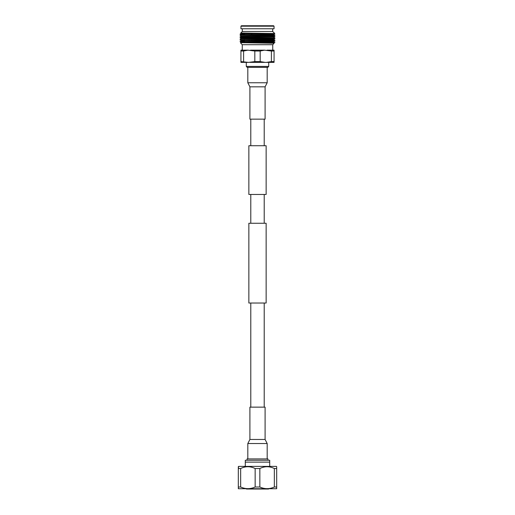 <?xml version="1.0" encoding="UTF-8"?>
<svg xmlns="http://www.w3.org/2000/svg" width="515" height="515" viewBox="0 0 515 515"><rect width="100%" height="100%" fill="white"/><g stroke="black" fill="none" stroke-linecap="round" stroke-linejoin="round"><path stroke-width="0.77" d="M264.214 145.719L264.214 119.145M250.786 145.719L250.786 119.145M248.861 194.464L266.139 194.464L266.139 145.719L248.861 145.719L248.861 194.464M266.139 303.026L248.861 303.026L248.861 223.265L266.139 223.265L266.139 303.026M264.214 407.146L264.214 303.026M250.786 407.146L250.786 303.026M264.214 223.265L264.214 194.464M250.786 223.265L250.786 194.464M267.182 458.917L267.182 443.531L247.818 443.531L247.818 458.917M265.09 439.462L265.09 407.146L249.91 407.146L249.91 439.462L265.09 439.462L267.182 443.531M247.818 67.343L247.818 82.761L267.182 82.761L267.182 67.343M249.91 86.829L249.91 119.145L265.09 119.145L265.09 86.829L249.91 86.829L247.818 82.761M269.712 466.384L269.712 460.256L245.288 460.256L245.288 466.384M267.955 460.256L267.955 458.917L247.046 458.917L247.046 460.256M268.579 489.031L246.421 489.031L268.579 488.729M276.388 466.384L257.5 466.384L276.388 466.384L276.69 466.783M238.612 466.384L257.5 466.384L238.612 466.384L238.31 468.534L240.66 468.534C245.455 466.127 250.284 466.127 255.15 468.534L259.85 468.534C264.646 466.127 269.474 466.127 274.341 468.534L276.69 468.534L276.69 466.699M276.69 488.677L276.69 487.016L276.632 488.729L238.368 488.729L238.31 487.016L238.31 488.677M276.69 467.858L276.69 487.016L274.341 487.016L274.341 468.534M259.85 468.534L259.85 487.016C264.665 489.205 269.493 489.205 274.341 487.016M259.85 487.016L255.15 487.016L255.15 468.534M240.66 468.534L240.66 487.016C245.475 489.205 250.303 489.205 255.15 487.016M240.66 487.016L238.31 487.016L238.31 466.699M245.288 462.129L269.712 462.129M257.281 33.681L257.281 33.263L257.281 33.681M257.719 33.687L257.719 33.269M267.864 67.343L247.136 67.343L246.286 66.422L268.714 66.422L267.864 67.343M246.286 62.379L246.286 66.422M268.714 62.379L268.714 66.422M241.393 25.75L273.607 25.75L274.051 26.194L240.949 26.194L241.393 25.75M249.106 42.475L249.106 42.867M265.888 35.799L265.888 34.917M263.744 33.327L263.744 33.79M263.744 34.878L263.744 35.754M263.114 40.762L263.114 40.099M263.114 33.784L263.114 33.321M257.944 33.269L257.944 33.694M257.056 33.893L257.056 33.263M251.887 33.584L251.887 34.466M251.887 39.919L251.887 40.563M251.256 40.556L251.256 39.906M251.256 33.79L251.256 33.198M249.112 39.867L249.112 40.73M244.496 42.809L244.496 42.372M244.496 42.153L244.496 41.522M244.496 38.883L244.496 38.033M244.496 34.325L244.496 33.43M270.504 36.533L270.504 35.007M270.504 34.788L270.504 34.157M270.504 33.939L270.504 33.411M242.32 28.763L242.32 31.505L272.68 31.505L272.68 28.763M240.949 26.194L240.949 28.763L274.051 28.763L274.051 26.194M242.256 50.174L242.256 44.708L272.744 44.708L274.128 43.247L240.338 42.681L241.194 42.178L272.57 42.951M273.806 43.054L274.128 43.247M242.256 44.708L240.338 42.681L244.496 42.552M244.496 41.792L241.187 41.973L240.061 41.322L274.946 42.191L273.806 41.309L241.187 40.447L273.813 41.097L274.939 40.453L273.806 39.565L274.946 38.483L240.054 37.608L241.194 36.951L273.806 37.82L241.194 36.745L240.061 36.089L274.946 36.958L273.813 35.863L272.57 35.973M240.054 41.316L274.946 41.973M274.946 40.447L240.054 39.571L241.194 40.234L244.496 40.048M240.054 39.571L274.946 40.228M244.496 38.522L241.194 38.696L240.061 37.833L274.946 38.702M273.806 37.82L274.946 38.483M240.054 36.082L274.946 36.739M240.061 35.857L241.194 35.207L240.061 34.344L274.946 35.213L273.806 34.331L270.504 34.518M240.054 34.338L274.946 34.994M244.496 41.116L241.381 41.206M244.496 40.897L240.054 41.097L241.187 40.447M273.806 39.565L241.187 38.702L240.054 39.352M274.946 36.958L273.806 37.614M241.194 35.001L273.813 35.863L274.939 35.22L270.504 35.413M273.62 35.104L270.504 35.194M244.496 33.919L240.054 34.119L241.194 33.462L272.57 34.228M242.32 31.505L240.743 32.992L274.83 33.533L273.806 34.125L243.537 33.095M242.43 33.359L241.194 33.462L240.743 32.992M272.68 31.505L274.83 33.533L271.411 33.649M272.744 50.174L272.744 44.708M241.187 42.191L273.813 42.842L274.939 42.198L270.884 42.385M241.187 35.213L273.806 36.076M244.496 40.267L241.194 40.44M244.496 42.011L241.194 42.178M241.194 38.49L273.813 39.352M243.601 61.594L243.601 51.024L247.94 50.174L240.93 50.174L240.93 62.379L248.552 62.379L240.93 61.594M247.94 50.174L254.822 51.024L254.822 61.594L248.552 62.379M274.07 61.594L274.07 51.024L271.399 51.024L271.399 61.594L274.07 61.594L274.07 62.379L265.128 62.379L260.178 61.594L260.178 51.024L264.51 50.174L250.49 50.174M264.51 50.174L271.399 51.024M274.07 51.024L274.07 50.174L267.06 50.174M243.601 51.024L240.93 51.024M260.178 51.024L254.822 51.024M260.178 61.594L254.822 61.594M265.128 62.379L249.872 62.379M271.399 61.594L266.448 62.379M249.91 439.462L247.818 443.531M265.09 86.829L267.182 82.761"/></g></svg>
